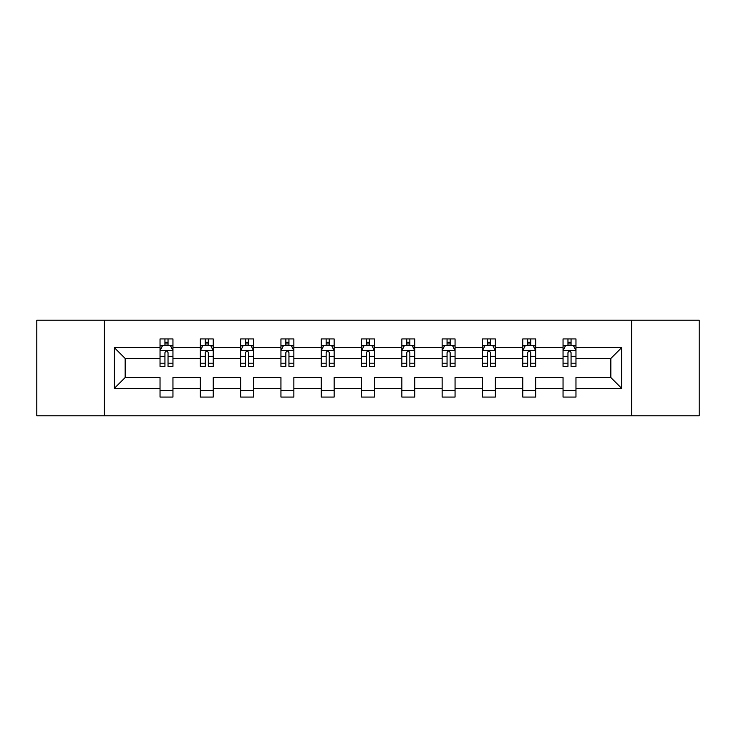 <?xml version="1.0" encoding="UTF-8"?>
<svg xmlns="http://www.w3.org/2000/svg" width="736" height="736" viewBox="0 0 736 736"><rect width="100%" height="100%" fill="white"/><g stroke="black" fill="none" stroke-linecap="round" stroke-linejoin="round"><path stroke-width="1.1" d="M631.644 320.206L36.8 320.206L36.8 415.794L699.2 415.794L699.2 320.206L631.644 320.206L631.644 415.794M575.966 388.406L575.966 377.559L610.843 377.559L621.699 388.406L575.966 388.406L575.966 397.063L563.049 397.063L563.049 388.406L535.67 388.406L535.67 397.063L522.753 397.063L522.753 388.406L495.365 388.406L495.365 397.063L482.448 397.063L482.448 388.406L455.06 388.406L455.06 397.063L442.143 397.063L442.143 388.406L414.764 388.406L414.764 397.063L401.847 397.063L401.847 388.406L374.458 388.406L374.458 397.063L361.542 397.063L361.542 388.406L334.153 388.406L334.153 397.063L321.236 397.063L321.236 388.406L293.857 388.406L293.857 397.063L280.94 397.063L280.94 388.406L253.552 388.406L253.552 397.063L240.635 397.063L240.635 388.406L213.247 388.406L213.247 397.063L200.33 397.063L200.33 388.406L172.951 388.406L172.951 397.063L160.034 397.063L160.034 388.406L114.301 388.406L114.301 347.594L160.034 347.594L160.034 338.937L172.951 338.937L172.951 347.594L200.33 347.594L200.33 338.937L213.247 338.937L213.247 347.594L240.635 347.594L240.635 338.937L253.552 338.937L253.552 347.594L280.94 347.594L280.94 338.937L293.857 338.937L293.857 347.594L321.236 347.594L321.236 338.937L334.153 338.937L334.153 347.594L361.542 347.594L361.542 338.937L374.458 338.937L374.458 347.594L401.847 347.594L401.847 338.937L414.764 338.937L414.764 347.594L442.143 347.594L442.143 338.937L455.06 338.937L455.06 347.594L482.448 347.594L482.448 338.937L495.365 338.937L495.365 347.594L522.753 347.594L522.753 338.937L535.67 338.937L535.67 347.594L563.049 347.594L563.049 338.937L575.966 338.937L575.966 347.594L621.699 347.594L621.699 388.406M104.356 415.794L104.356 320.206M563.049 347.594L563.049 358.441L535.67 358.441L535.67 347.594M535.67 388.406L535.67 377.559L563.049 377.559L563.049 388.406M522.753 347.594L522.753 358.441L495.365 358.441L495.365 347.594M495.365 388.406L495.365 377.559L522.753 377.559L522.753 388.406M482.448 347.594L482.448 358.441L455.06 358.441L455.06 347.594M455.06 388.406L455.06 377.559L482.448 377.559L482.448 388.406M442.143 347.594L442.143 358.441L414.764 358.441L414.764 347.594M414.764 388.406L414.764 377.559L442.143 377.559L442.143 388.406M401.847 347.594L401.847 358.441L374.458 358.441L374.458 347.594M374.458 388.406L374.458 377.559L401.847 377.559L401.847 388.406M361.542 347.594L361.542 358.441L334.153 358.441L334.153 347.594M334.153 388.406L334.153 377.559L361.542 377.559L361.542 388.406M321.236 347.594L321.236 358.441L293.857 358.441L293.857 347.594M293.857 388.406L293.857 377.559L321.236 377.559L321.236 388.406M280.94 347.594L280.94 358.441L253.552 358.441L253.552 347.594M253.552 388.406L253.552 377.559L280.94 377.559L280.94 388.406M240.635 347.594L240.635 358.441L213.247 358.441L213.247 347.594M213.247 388.406L213.247 377.559L240.635 377.559L240.635 388.406M200.33 347.594L200.33 358.441L172.951 358.441L172.951 347.594M172.951 388.406L172.951 377.559L200.33 377.559L200.33 388.406M160.034 347.594L160.034 358.441L125.157 358.441L125.157 377.559L160.034 377.559L160.034 388.406M114.301 347.594L125.157 358.441M610.843 377.559L610.843 358.441L575.966 358.441L575.966 347.594M567.962 345.396L571.062 345.396M527.657 345.396L530.757 345.396M487.352 345.396L490.452 345.396M447.056 345.396L450.156 345.396M406.75 345.396L409.851 345.396M366.454 345.396L369.546 345.396M326.149 345.396L329.25 345.396M285.844 345.396L288.944 345.396M245.548 345.396L248.648 345.396M205.243 345.396L208.343 345.396M164.938 345.396L168.038 345.396M160.034 390.604L172.951 390.604M200.33 390.604L213.247 390.604M240.635 390.604L253.552 390.604M280.94 390.604L293.857 390.604M321.236 390.604L334.153 390.604M361.542 390.604L374.458 390.604M401.847 390.604L414.764 390.604M442.143 390.604L455.06 390.604M482.448 390.604L495.365 390.604M522.753 390.604L535.67 390.604M563.049 390.604L575.966 390.604M125.157 377.559L114.301 388.406M621.699 347.594L610.843 358.441M168.038 342.295L164.938 342.295M162.463 345.837L160.034 345.837L160.034 338.937L164.938 338.937L164.938 345.524M160.034 363.207L160.034 366.454L164.938 366.454L164.938 363.207L160.034 363.207L160.034 358.441M172.951 358.441L172.951 366.454L168.038 366.454L168.038 352.627C167.008 350.64 165.977 350.64 164.938 352.627L164.938 363.207M170.522 345.837L172.951 345.837L172.951 338.937L168.038 338.937L168.038 345.524M172.951 350.695L170.366 345.524L162.619 345.524L160.034 350.695M208.343 342.295L205.243 342.295M202.759 345.837L200.33 345.837L200.33 338.937L205.243 338.937L205.243 345.524M200.33 363.207L200.33 366.454L205.243 366.454L205.243 363.207L200.33 363.207L200.33 358.441M213.247 358.441L213.247 366.454L208.343 366.454L208.343 352.627C207.313 350.64 206.273 350.64 205.243 352.627L205.243 363.207M210.818 345.837L213.247 345.837L213.247 338.937L208.343 338.937L208.343 345.524M213.247 350.695L210.671 345.524L202.915 345.524L200.33 350.695M248.648 342.295L245.548 342.295M243.064 345.837L240.635 345.837L240.635 338.937L245.548 338.937L245.548 345.524M240.635 363.207L240.635 366.454L245.548 366.454L245.548 363.207L240.635 363.207L240.635 358.441M253.552 358.441L253.552 366.454L248.648 366.454L248.648 352.627C247.609 350.64 246.578 350.64 245.548 352.627L245.548 363.207M251.123 345.837L253.552 345.837L253.552 338.937L248.648 338.937L248.648 345.524M253.552 350.695L250.967 345.524L243.22 345.524L240.635 350.695M288.944 342.295L285.844 342.295M283.369 345.837L280.94 345.837L280.94 338.937L285.844 338.937L285.844 345.524M280.94 363.207L280.94 366.454L285.844 366.454L285.844 363.207L280.94 363.207L280.94 358.441M293.857 358.441L293.857 366.454L288.944 366.454L288.944 352.627C287.914 350.64 286.884 350.64 285.844 352.627L285.844 363.207M291.428 345.837L293.857 345.837L293.857 338.937L288.944 338.937L288.944 345.524M293.857 350.695L291.272 345.524L283.516 345.524L280.94 350.695M329.25 342.295L326.149 342.295M323.665 345.837L321.236 345.837L321.236 338.937L326.149 338.937L326.149 345.524M321.236 363.207L321.236 366.454L326.149 366.454L326.149 363.207L321.236 363.207L321.236 358.441M334.153 358.441L334.153 366.454L329.25 366.454L329.25 352.627C328.219 350.64 327.18 350.64 326.149 352.627L326.149 363.207M331.724 345.837L334.153 345.837L334.153 338.937L329.25 338.937L329.25 345.524M334.153 350.695L331.577 345.524L323.822 345.524L321.236 350.695M369.546 342.295L366.454 342.295M363.97 345.837L361.542 345.837L361.542 338.937L366.454 338.937L366.454 345.524M361.542 363.207L361.542 366.454L366.454 366.454L366.454 363.207L361.542 363.207L361.542 358.441M374.458 358.441L374.458 366.454L369.546 366.454L369.546 352.627C368.515 350.64 367.485 350.64 366.454 352.627L366.454 363.207M372.03 345.837L374.458 345.837L374.458 338.937L369.546 338.937L369.546 345.524M374.458 350.695L371.873 345.524L364.127 345.524L361.542 350.695M409.851 342.295L406.75 342.295M404.276 345.837L401.847 345.837L401.847 338.937L406.75 338.937L406.75 345.524M401.847 363.207L401.847 366.454L406.75 366.454L406.75 363.207L401.847 363.207L401.847 358.441M414.764 358.441L414.764 366.454L409.851 366.454L409.851 352.627C408.82 350.64 407.79 350.64 406.75 352.627L406.75 363.207M412.335 345.837L414.764 345.837L414.764 338.937L409.851 338.937L409.851 345.524M414.764 350.695L412.178 345.524L404.423 345.524L401.847 350.695M450.156 342.295L447.056 342.295M444.572 345.837L442.143 345.837L442.143 338.937L447.056 338.937L447.056 345.524M442.143 363.207L442.143 366.454L447.056 366.454L447.056 363.207L442.143 363.207L442.143 358.441M455.06 358.441L455.06 366.454L450.156 366.454L450.156 352.627C449.126 350.64 448.086 350.64 447.056 352.627L447.056 363.207M452.631 345.837L455.06 345.837L455.06 338.937L450.156 338.937L450.156 345.524M455.06 350.695L452.484 345.524L444.728 345.524L442.143 350.695M490.452 342.295L487.352 342.295M484.877 345.837L482.448 345.837L482.448 338.937L487.352 338.937L487.352 345.524M482.448 363.207L482.448 366.454L487.352 366.454L487.352 363.207L482.448 363.207L482.448 358.441M495.365 358.441L495.365 366.454L490.452 366.454L490.452 352.627C489.422 350.64 488.391 350.64 487.352 352.627L487.352 363.207M492.936 345.837L495.365 345.837L495.365 338.937L490.452 338.937L490.452 345.524M495.365 350.695L492.78 345.524L485.033 345.524L482.448 350.695M530.757 342.295L527.657 342.295M525.182 345.837L522.753 345.837L522.753 338.937L527.657 338.937L527.657 345.524M522.753 363.207L522.753 366.454L527.657 366.454L527.657 363.207L522.753 363.207L522.753 358.441M535.67 358.441L535.67 366.454L530.757 366.454L530.757 352.627C529.727 350.64 528.696 350.64 527.657 352.627L527.657 363.207M533.241 345.837L535.67 345.837L535.67 338.937L530.757 338.937L530.757 345.524M535.67 350.695L533.085 345.524L525.329 345.524L522.753 350.695M571.062 342.295L567.962 342.295M565.478 345.837L563.049 345.837L563.049 338.937L567.962 338.937L567.962 345.524M563.049 363.207L563.049 366.454L567.962 366.454L567.962 363.207L563.049 363.207L563.049 358.441M575.966 358.441L575.966 366.454L571.062 366.454L571.062 352.627C570.032 350.64 568.992 350.64 567.962 352.627L567.962 363.207M573.537 345.837L575.966 345.837L575.966 338.937L571.062 338.937L571.062 345.524M575.966 350.695L573.381 345.524L565.634 345.524L563.049 350.695M172.886 350.566L160.098 350.566M172.951 363.207L168.038 363.207M164.938 356.288L160.034 356.288M172.951 356.288L168.038 356.288M168.038 343.942L164.938 343.942M213.182 350.566L200.394 350.566M213.247 363.207L208.343 363.207M205.243 356.288L200.33 356.288M213.247 356.288L208.343 356.288M208.343 343.942L205.243 343.942M253.488 350.566L240.7 350.566M253.552 363.207L248.648 363.207M245.548 356.288L240.635 356.288M253.552 356.288L248.648 356.288M248.648 343.942L245.548 343.942M293.793 350.566L281.005 350.566M293.857 363.207L288.944 363.207M285.844 356.288L280.94 356.288M293.857 356.288L288.944 356.288M288.944 343.942L285.844 343.942M334.089 350.566L321.301 350.566M334.153 363.207L329.25 363.207M326.149 356.288L321.236 356.288M334.153 356.288L329.25 356.288M329.25 343.942L326.149 343.942M374.394 350.566L361.606 350.566M374.458 363.207L369.546 363.207M366.454 356.288L361.542 356.288M374.458 356.288L369.546 356.288M369.546 343.942L366.454 343.942M414.699 350.566L401.911 350.566M414.764 363.207L409.851 363.207M406.75 356.288L401.847 356.288M414.764 356.288L409.851 356.288M409.851 343.942L406.75 343.942M454.995 350.566L442.207 350.566M455.06 363.207L450.156 363.207M447.056 356.288L442.143 356.288M455.06 356.288L450.156 356.288M450.156 343.942L447.056 343.942M495.3 350.566L482.512 350.566M495.365 363.207L490.452 363.207M487.352 356.288L482.448 356.288M495.365 356.288L490.452 356.288M490.452 343.942L487.352 343.942M535.606 350.566L522.818 350.566M535.67 363.207L530.757 363.207M527.657 356.288L522.753 356.288M535.67 356.288L530.757 356.288M530.757 343.942L527.657 343.942M575.902 350.566L563.114 350.566M575.966 363.207L571.062 363.207M567.962 356.288L563.049 356.288M575.966 356.288L571.062 356.288M571.062 343.942L567.962 343.942"/></g></svg>
